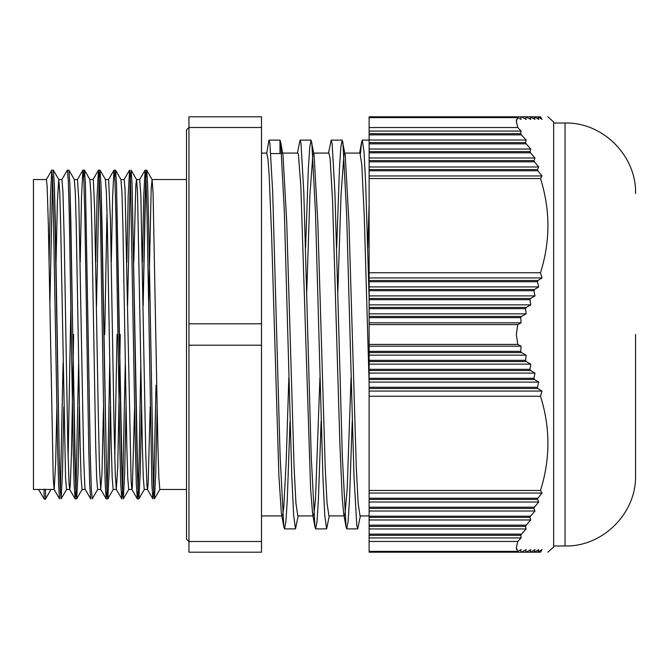 <?xml version="1.0" encoding="UTF-8"?>
<svg xmlns="http://www.w3.org/2000/svg" width="669" height="669" viewBox="0 0 669 669"><rect width="100%" height="100%" fill="white"/><g stroke="black" fill="none" stroke-linecap="round" stroke-linejoin="round"><path stroke-width="1" d="M537.893 552.201L540.493 552.201C550.386 552.201 550.386 552.201 540.493 552.201C550.386 552.201 550.386 552.201 540.493 552.201L542.007 549.609L537.893 552.201L538.729 549.609L534.447 552.201L533.954 552.201L534.983 549.609L530.542 552.201L529.982 552.201L530.768 549.609L526.185 552.201L525.566 552.201L526.127 549.609L521.41 552.201L369.121 552.201L369.121 116.799L521.41 116.799L526.127 119.391L525.566 116.799L530.768 119.391L529.982 116.799L534.983 119.391L533.954 116.799L534.447 116.799L538.729 119.391L537.893 116.799L542.007 119.391L540.493 116.799C550.386 116.799 550.386 116.799 540.493 116.799C550.386 116.799 550.386 116.799 540.493 116.799L537.893 116.799M635.55 334.5L635.55 475.492L635.55 334.5M369.121 324.59L517.773 324.59L516.334 334.5L517.773 344.41L516.334 334.5L517.773 324.59L521.076 322.818L520.733 317.641L521.41 316.437L526.127 313.845L525.566 308.66L526.185 307.456L530.768 304.863L529.982 299.679L530.542 298.483L534.983 295.89L533.954 290.706L534.447 289.501L538.729 286.909L537.458 281.724L537.893 280.52L542.007 277.928L540.493 272.751C550.386 241.35 550.386 209.949 540.493 178.548L542.007 175.955L537.893 170.771L537.458 169.575L538.729 166.982L534.447 161.798L533.954 160.593L534.983 158.001L530.542 152.816L529.982 151.612L530.768 149.028L526.185 143.843L525.566 142.639L526.127 140.047L521.41 134.862L520.733 133.658L521.076 131.065L517.773 127.536L516.334 121.273L516.593 119.391M516.593 549.609L516.334 547.727L517.773 541.464L521.076 537.935L520.733 535.342L521.41 534.138L526.127 528.953L525.566 526.361L526.185 525.157L530.768 519.972L529.982 517.388L530.542 516.184L534.983 510.999L533.954 508.407L534.447 507.202L538.729 502.018L537.458 499.425L537.893 498.229L542.007 493.045L540.493 490.452C550.386 459.051 550.386 427.65 540.493 396.249L542.007 391.072L537.893 388.48L537.458 387.276L538.729 382.091L534.447 379.499L533.954 378.294L534.983 373.11L530.542 370.517L529.982 369.321L530.768 364.137L526.185 361.544L525.566 360.34L526.127 355.155L521.41 352.563L520.733 351.359L521.076 346.182L517.773 344.41L369.121 344.41M516.334 547.727L517.773 551.381L521.076 549.609L520.733 552.201M547.894 116.799L553.656 121.992L553.656 547.008L547.894 552.201M516.334 121.273L517.773 117.619L521.076 119.391L520.733 116.799M537.458 552.201L534.447 552.201M533.954 552.201L530.542 552.201M529.982 552.201L526.185 552.201M525.566 552.201L521.41 552.201M369.121 551.381L517.773 551.381M369.121 535.342L520.733 535.342M521.076 537.935L369.121 537.935M521.41 534.138L369.121 534.138M517.773 541.464L369.121 541.464M526.127 528.953L369.121 528.953M369.121 526.361L525.566 526.361M526.185 525.157L369.121 525.157M530.768 519.972L369.121 519.972M369.121 517.388L529.982 517.388M530.542 516.184L369.121 516.184M534.983 510.999L369.121 510.999M369.121 508.407L533.954 508.407M534.447 507.202L369.121 507.202M538.729 502.018L369.121 502.018M369.121 499.425L537.458 499.425M537.893 498.229L369.121 498.229M542.007 493.045L369.121 493.045M369.121 490.452L540.493 490.452M540.493 396.249L369.121 396.249M542.007 391.072L369.121 391.072M369.121 388.48L537.893 388.48M537.458 387.276L369.121 387.276M538.729 382.091L369.121 382.091M369.121 379.499L534.447 379.499M533.954 378.294L369.121 378.294M534.983 373.11L369.121 373.11M369.121 370.517L530.542 370.517M529.982 369.321L369.121 369.321M530.768 364.137L369.121 364.137M369.121 361.544L526.185 361.544M525.566 360.34L369.121 360.34M526.127 355.155L369.121 355.155M369.121 352.563L521.41 352.563M520.733 351.359L369.121 351.359M521.076 346.182L369.121 346.182M517.773 117.619L369.121 117.619M369.121 127.536L517.773 127.536M534.447 116.799L537.458 116.799M530.542 116.799L533.954 116.799M526.185 116.799L529.982 116.799M521.41 116.799L525.566 116.799M369.121 170.771L537.893 170.771M542.007 175.955L369.121 175.955M540.493 178.548L369.121 178.548M526.127 140.047L369.121 140.047M525.566 142.639L369.121 142.639M369.121 134.862L521.41 134.862M369.121 143.843L526.185 143.843M530.768 149.028L369.121 149.028M529.982 151.612L369.121 151.612M534.983 158.001L369.121 158.001M533.954 160.593L369.121 160.593M369.121 152.816L530.542 152.816M369.121 161.798L534.447 161.798M538.729 166.982L369.121 166.982M537.458 169.575L369.121 169.575M521.076 131.065L369.121 131.065M520.733 133.658L369.121 133.658M521.076 322.818L369.121 322.818M369.121 317.641L520.733 317.641M538.729 286.909L369.121 286.909M534.447 289.501L369.121 289.501M369.121 281.724L537.458 281.724M369.121 290.706L533.954 290.706M534.983 295.89L369.121 295.89M530.542 298.483L369.121 298.483M530.768 304.863L369.121 304.863M526.185 307.456L369.121 307.456M369.121 299.679L529.982 299.679M369.121 308.66L525.566 308.66M526.127 313.845L369.121 313.845M521.41 316.437L369.121 316.437M542.007 277.928L369.121 277.928M537.893 280.52L369.121 280.52M369.121 272.751L540.493 272.751M369.121 383.203L364.245 215.753L361.812 164.992L360.006 153.084L344.836 153.084M337.862 291.567L341.031 194.813L344.033 153.745M336.674 247.923L339.426 169.265L340.797 147.54L342.168 140.139L345.221 155.233L348.917 221.899L356.309 467.631L358.158 503.406L360.039 515.916M368.962 291.567L369.121 285.788M351.049 377.425L347.178 489.164L344.878 515.272M328.521 153.084L331.188 140.139L332.117 143.517L334.901 192.22L342.319 456.459L346.032 526.879L343.699 513.784L342.302 499.024L339.86 443.279L332.543 199.998L330.11 158.402L328.905 153.092L313.728 153.084M306.762 291.575L309.931 194.813L312.933 153.728M305.574 247.915L308.325 169.249L309.697 147.556L311.068 140.122L314.112 155.233L317.808 221.832L325.209 467.614L327.057 503.423L328.956 515.916M319.949 377.433L315.475 499.517L313.778 515.255M297.429 153.084L300.088 140.122L301.017 143.517L303.801 192.246L311.219 456.484L314.932 526.913L312.599 513.817L310.6 488.537L300.841 186.225L298.407 154.405L297.805 153.084L282.627 153.084M288.849 377.433L286.215 460.933L283.773 507.445L282.678 515.247M270.836 153.544L279.968 153.544L279.968 140.122L268.988 140.122L266.705 153.084L268.988 140.122L269.916 143.551L272.693 192.204L280.119 456.308L283.823 526.871L281.331 512.822L278.898 475.776L271.581 234.242L269.139 174.642L267.918 158.578L266.705 153.084L261.52 153.084M282.251 153.084L279.968 153.544M281.406 148.267L279.968 140.122L280.671 142.121L283.012 155.216L286.708 221.74L294.101 467.598L295.957 503.414L297.805 515.908L312.975 515.916M283.823 526.871L284.534 528.861L285.914 521.46L287.285 499.726L290.028 421.069M314.932 526.913L315.634 528.886L317.014 521.444L318.385 499.743L321.128 421.069M346.032 526.879L346.734 528.886L348.114 521.435L349.486 499.76L352.228 421.085M360.424 153.753L361.578 142.096L362.289 140.122L363.995 151.579L365.709 184.661L369.121 297.822M46.412 179.518L33.45 179.518L33.45 489.482L38.635 489.482L44.079 498.915L38.635 489.482L50.961 489.482L45.517 498.915A0.828 0.828 0 0 1 44.798 499.333L44.079 498.915L44.079 489.198M56.054 262.189L57.392 201.787L58.738 179.526M49.096 262.189L50.443 196.176L51.789 170.152L53.353 170.152L54.331 184.276L59.19 453.816L60.16 488.052L61.13 498.865L60.16 488.052L59.19 453.816L55.301 221.297L54.331 184.276L53.353 170.152L58.805 179.585L59.767 192.772L60.728 227.176L65.554 477.9L66.515 489.482L69.735 489.482M68.121 457.822L70.864 305.9M74.292 179.509L75.321 192.722L76.283 227.126L80.138 444.826L81.1 477.883L82.061 489.474M103.519 406.819L101.914 474.923L100.701 489.265L99.48 466.929L98.268 413.216L94.613 209.104L93.401 180.948L93.058 179.518L89.838 179.518L90.867 192.789L91.837 227.217L95.684 444.852L96.654 477.883L97.615 489.474M108.612 179.518L105.393 179.518L106.421 192.856L107.383 227.293L111.238 444.868L112.2 477.892L113.186 489.482M114.775 457.813L117.05 334.5M120.938 179.526L121.967 192.814L122.937 227.226L126.784 444.843L127.754 477.9L128.741 489.482M133.8 262.189L135.815 185.188L136.56 179.576L137.521 192.739L142.338 444.826L143.3 477.892L144.261 489.474M148.61 305.9L151.186 188.725L152.106 179.568L153.067 192.739L157.884 444.835L158.854 477.875L159.816 489.474M44.079 498.915L45.584 498.865L45.517 489.198M49.841 305.9L52.575 176.951L49.841 305.9M61.13 498.865L62.476 472.824L63.831 406.819L62.476 472.824L61.13 498.865L66.582 489.424M74.351 179.568L68.907 170.135L69.877 184.226L70.847 221.238L74.736 453.774L75.714 488.01L76.684 498.848L78.03 472.824L79.377 406.811L78.03 472.824L76.684 498.848L75.714 488.01L69.877 184.226L68.907 170.135L67.335 170.135L68.313 180.965L69.283 215.192L73.172 447.678L74.142 484.699L75.112 498.848L75.998 490.076L78.633 363.1M89.905 179.56L84.453 170.127L83.675 176.967L84.453 170.127L85.431 184.284L90.29 453.707L91.26 487.952L92.23 498.857L91.26 487.952L90.29 453.707L85.431 184.284L84.453 170.127L82.889 170.127L83.868 181.048L84.838 215.301L88.718 447.628L89.696 484.649L90.666 498.857L85.214 489.415L84.879 487.417L83.658 457.362L78.791 199.922L77.479 179.518M105.459 179.576L100.007 170.143L99.129 178.874L96.487 305.9L99.129 178.874L100.007 170.143L100.977 184.351L106.806 487.935L107.776 498.873L109.131 472.899L110.477 406.819L109.131 472.899L107.776 498.873L106.806 487.935L101.956 221.372L100.977 184.351L100.007 170.143L98.443 170.143L99.413 181.056L100.383 215.301L104.272 447.661L105.242 484.682L106.212 498.873L107.099 490.093L107.977 461.844L109.733 363.1M121.005 179.593L115.561 170.152L114.775 176.951L115.561 170.152L116.531 184.318L121.39 453.791L122.36 488.019L123.33 498.873L124.677 472.849L126.031 406.819L124.677 472.849L123.33 498.873L122.36 488.019L116.531 184.318L115.561 170.152L113.989 170.152L114.959 181.006L115.938 215.242L119.826 447.762L120.796 484.774L121.766 498.873L122.644 490.026L125.287 363.1M127.587 305.9L130.229 178.966L131.107 170.143L132.077 184.243L136.936 453.808L137.914 488.044L138.884 498.857L140.231 472.816L141.577 406.811L140.231 472.816L138.884 498.857L137.914 488.044L132.077 184.243L131.107 170.143L130.229 178.966L127.587 305.9M152.106 179.568L146.653 170.127L145.775 178.966L143.141 305.9L144.897 207.206L145.775 178.966L146.653 170.127L147.623 184.234L148.602 221.247L153.46 487.977L154.43 498.848L155.777 472.849L157.131 406.811L155.777 472.849L154.43 498.848L153.46 487.977L148.602 221.247L147.623 184.234L146.653 170.127L145.089 170.127L146.059 181.006L147.038 215.242L151.896 484.665L152.867 498.848L153.661 491.866L156.044 385.311M46.337 179.585L51.789 170.152L52.759 180.973L57.626 447.753L58.596 484.766L59.566 498.865L54.114 489.424L53.236 478.302L48.369 225.654L47.156 186.45L46.412 179.526M60.352 492.041L63.087 363.1M80.196 262.181L81.543 196.101L82.889 170.127L77.445 179.568M95.742 262.189L97.097 196.117L98.443 170.143L92.991 179.576M111.297 262.189L112.643 196.159L113.989 170.152L108.537 179.593M126.842 262.181L128.189 196.184L129.535 170.143L130.514 180.948L135.372 447.72L136.342 484.741L137.321 498.857L138.199 490.043L139.077 461.819L140.833 363.1M142.397 262.181L143.743 196.134L145.089 170.127L139.637 179.56M150.174 406.811L148.158 483.746L147.481 489.474L146.946 485.811L145.725 452.018L140.858 195.917L139.712 179.509L136.493 179.518M134.62 406.811L132.337 487.417L131.868 489.415L131.124 481.245L125.036 189.176L124.158 179.518L120.938 179.518M120.269 334.5L117.736 466.929L116.314 489.432L115.302 474.923L114.09 427.307L110.435 219.792L108.612 179.526M106.998 211.178L104.724 334.5M73.623 334.5L71.491 452.018L70.278 485.811L69.668 489.415L69.058 483.746L67.837 446.323L64.191 238.331L62.97 192.338L61.933 179.518M56.873 406.819L55.669 462.338L54.181 489.482M280.671 142.121L284.384 212.533L291.809 476.771L293.666 515.389L295.514 528.87L298.182 515.916M311.779 142.137L315.492 212.625L322.91 476.788L324.766 515.398L326.614 528.886L329.282 515.916M342.879 142.137L346.592 212.709L354.01 476.805L356.794 525.474L357.723 528.886L360.382 515.916M367.774 247.931L369.121 204.38M188.951 127.503L188.951 552.201L261.52 552.201L261.52 116.799L188.951 116.799L188.951 127.503L261.52 127.503M188.951 541.497L261.52 541.497M188.951 345.204L261.52 345.204M188.951 323.796L261.52 323.796M553.656 123.021L565.054 123.021L565.054 545.979C602.719 546.958 636.52 513.165 635.55 475.492M565.054 123.021C602.719 122.042 636.52 155.835 635.55 193.508M553.656 545.979L565.054 545.979M369.121 515.916L360.006 515.916M344.075 515.916L328.905 515.916M281.875 515.916L261.52 515.916M361.578 142.096L359.621 153.084M188.951 541.539L186.509 539.089L186.509 129.911L188.951 127.461M51.028 489.424L45.584 498.865M82.136 489.415L76.684 498.848L75.112 498.848L69.668 489.415M97.682 489.415L92.23 498.857M113.228 489.432L107.776 498.873L106.212 498.873L100.768 489.432M128.782 489.432L123.33 498.873M136.56 179.576L131.107 170.143M144.337 489.415L138.884 498.857L137.321 498.857L131.868 489.415M159.883 489.415L154.43 498.848M147.414 489.415L152.867 498.848M124.091 179.576L129.535 170.143M116.314 489.432L121.766 498.873M61.891 179.568L67.335 170.135M54.147 489.482L50.961 489.482M186.509 179.518L152.039 179.518M186.509 489.482L159.816 489.482M147.481 489.482L144.261 489.482M131.935 489.482L128.716 489.482M116.381 489.482L113.161 489.482M100.835 489.482L97.615 489.482M77.512 179.518L74.326 179.518M85.256 489.482L82.061 489.482M61.958 179.518L58.763 179.518M284.534 528.878L295.514 528.878M315.634 528.878L326.572 528.878M346.734 528.878L357.672 528.878M300.088 140.122L311.068 140.122M331.188 140.122L342.168 140.122M362.289 140.122L369.121 140.122"/></g></svg>

